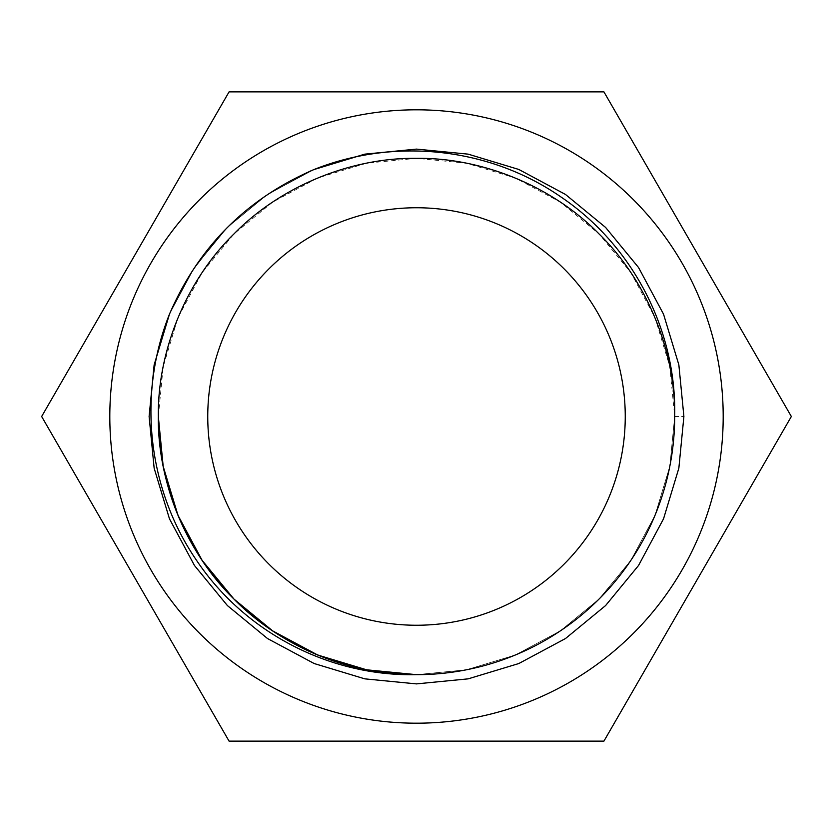 <?xml version="1.0" encoding="UTF-8"?>
<svg xmlns="http://www.w3.org/2000/svg" width="833" height="833" viewBox="0 0 833 833"><rect width="100%" height="100%" fill="white"/><g stroke="black" fill="none" stroke-linecap="round" stroke-linejoin="round"><path stroke-width="0.62" stroke-dasharray="4.17 3.12" d="M723.19 416.5A306.69 306.69 0 0 1 416.5 723.19A306.69 306.69 0 0 1 109.81 416.5A306.69 306.69 0 0 1 416.5 109.81A306.69 306.69 0 0 1 723.19 416.5M603.925 741.131L791.35 416.5L603.925 91.869L229.075 91.869L41.65 416.5L229.075 741.131L603.925 741.131M625.25 416.5A208.75 208.75 0 0 0 416.5 207.75A208.75 208.75 0 0 0 207.75 416.5A208.75 208.75 0 0 0 416.5 625.25A208.75 208.75 0 0 0 625.25 416.5M158.332 416.5C157.489 350.433 186.634 280.075 233.948 233.948C280.075 186.634 350.433 157.489 416.5 158.332C482.567 157.489 552.925 186.634 599.052 233.948C646.366 280.075 675.511 350.433 674.668 416.5C675.511 482.567 646.366 552.925 599.052 599.052C552.925 646.366 482.567 675.511 416.5 674.668C350.433 675.511 280.075 646.366 233.948 599.052C186.634 552.925 157.489 482.567 158.332 416.5C157.489 350.433 186.634 280.075 233.948 233.948C280.075 186.634 350.433 157.489 416.5 158.332C482.567 157.489 552.925 186.634 599.052 233.948C646.366 280.075 675.511 350.433 674.668 416.5C675.511 482.567 646.366 552.925 599.052 599.052C552.925 646.366 482.567 675.511 416.5 674.668C350.433 675.511 280.075 646.366 233.948 599.052C186.634 552.925 157.489 482.567 158.332 416.5C157.489 350.433 186.634 280.075 233.948 233.948C280.075 186.634 350.433 157.489 416.5 158.332C482.567 157.489 552.925 186.634 599.052 233.948C646.366 280.075 675.511 350.433 674.668 416.5C675.511 482.567 646.366 552.925 599.052 599.052C552.925 646.366 482.567 675.511 416.5 674.668C350.433 675.511 280.075 646.366 233.948 599.052C186.634 552.925 157.489 482.567 158.332 416.5C157.489 350.433 186.634 280.075 233.948 233.948C280.075 186.634 350.433 157.489 416.5 158.332C482.567 157.489 552.925 186.634 599.052 233.948C646.366 280.075 675.511 350.433 674.668 416.5C675.511 482.567 646.366 552.925 599.052 599.052C552.925 646.366 482.567 675.511 416.5 674.668C350.433 675.511 280.075 646.366 233.948 599.052C186.634 552.925 157.489 482.567 158.332 416.5C157.489 350.433 186.634 280.075 233.948 233.948C280.075 186.634 350.433 157.489 416.5 158.332C482.567 157.489 552.925 186.634 599.052 233.948C646.366 280.075 675.511 350.433 674.668 416.5C675.511 482.567 646.366 552.925 599.052 599.052C552.925 646.366 482.567 675.511 416.5 674.668C350.433 675.511 280.075 646.366 233.948 599.052C186.634 552.925 157.489 482.567 158.332 416.5C157.489 350.433 186.634 280.075 233.948 233.948C280.075 186.634 350.433 157.489 416.5 158.332C482.567 157.489 552.925 186.634 599.052 233.948C646.366 280.075 675.511 350.433 674.668 416.5C675.511 482.567 646.366 552.925 599.052 599.052C552.925 646.366 482.567 675.511 416.5 674.668C350.433 675.511 280.075 646.366 233.948 599.052C186.634 552.925 157.489 482.567 158.332 416.5C157.489 350.433 186.634 280.075 233.948 233.948C280.075 186.634 350.433 157.489 416.5 158.332C482.567 157.489 552.925 186.634 599.052 233.948C646.366 280.075 675.511 350.433 674.668 416.5L669.805 466.386L655.019 515.294L630.883 560.338L599.052 599.052L560.338 630.883L515.294 655.019L466.386 669.805L416.5 674.668A258.168 258.168 0 0 0 674.668 416.5C675.511 482.567 646.366 552.925 599.052 599.052C552.925 646.366 482.567 675.511 416.5 674.668C350.433 675.511 280.075 646.366 233.948 599.052C186.634 552.925 157.489 482.567 158.332 416.5C157.489 350.433 186.634 280.075 233.948 233.948C280.075 186.634 350.433 157.489 416.5 158.332C482.567 157.489 552.925 186.634 599.052 233.948C646.366 280.075 675.511 350.433 674.668 416.5L669.805 466.386L655.019 515.294L630.883 560.338L599.052 599.052L560.338 630.883L515.294 655.019L466.386 669.805L416.5 674.668L466.386 669.805L515.294 655.019L560.338 630.883L599.052 599.052L630.883 560.338L655.019 515.294L669.805 466.386L674.668 416.5C675.511 482.567 646.366 552.925 599.052 599.052C552.925 646.366 482.567 675.511 416.5 674.668C350.433 675.511 280.075 646.366 233.948 599.052C186.634 552.925 157.489 482.567 158.332 416.5C157.489 350.433 186.634 280.075 233.948 233.948C280.075 186.634 350.433 157.489 416.5 158.332C482.567 157.489 552.925 186.634 599.052 233.948C646.366 280.075 675.511 350.433 674.668 416.5C675.511 482.567 646.366 552.925 599.052 599.052C552.925 646.366 482.567 675.511 416.5 674.668C350.433 675.511 280.075 646.366 233.948 599.052C186.634 552.925 157.489 482.567 158.332 416.5C157.489 350.433 186.634 280.075 233.948 233.948C280.075 186.634 350.433 157.489 416.5 158.332C482.567 157.489 552.925 186.634 599.052 233.948C646.366 280.075 675.511 350.433 674.668 416.5C675.511 482.567 646.366 552.925 599.052 599.052C552.925 646.366 482.567 675.511 416.5 674.668C350.433 675.511 280.075 646.366 233.948 599.052C186.634 552.925 157.489 482.567 158.332 416.5C157.489 350.433 186.634 280.075 233.948 233.948C280.075 186.634 350.433 157.489 416.5 158.332C482.567 157.489 552.925 186.634 599.052 233.948C646.366 280.075 675.511 350.433 674.668 416.5C675.511 482.567 646.366 552.925 599.052 599.052C552.925 646.366 482.567 675.511 416.5 674.668C350.433 675.511 280.075 646.366 233.948 599.052C186.634 552.925 157.489 482.567 158.332 416.5C157.489 350.433 186.634 280.075 233.948 233.948C280.075 186.634 350.433 157.489 416.5 158.332C482.567 157.489 552.925 186.634 599.052 233.948C646.366 280.075 675.511 350.433 674.668 416.5C675.511 482.567 646.366 552.925 599.052 599.052C552.925 646.366 482.567 675.511 416.5 674.668C350.433 675.511 280.075 646.366 233.948 599.052C186.634 552.925 157.489 482.567 158.332 416.5C157.489 350.433 186.634 280.075 233.948 233.948C280.075 186.634 350.433 157.489 416.5 158.332C482.567 157.489 552.925 186.634 599.052 233.948C646.366 280.075 675.511 350.433 674.668 416.5C675.511 482.567 646.366 552.925 599.052 599.052C552.925 646.366 482.567 675.511 416.5 674.668C350.433 675.511 280.075 646.366 233.948 599.052C186.634 552.925 157.489 482.567 158.332 416.5C157.489 350.433 186.634 280.075 233.948 233.948C280.075 186.634 350.433 157.489 416.5 158.332C482.567 157.489 552.925 186.634 599.052 233.948C646.366 280.075 675.511 350.433 674.668 416.5C675.511 482.567 646.366 552.925 599.052 599.052C552.925 646.366 482.567 675.511 416.5 674.668C350.433 675.511 280.075 646.366 233.948 599.052C186.634 552.925 157.489 482.567 158.332 416.5C157.489 350.433 186.634 280.075 233.948 233.948C280.075 186.634 350.433 157.489 416.5 158.332C482.567 157.489 552.925 186.634 599.052 233.948C646.366 280.075 675.511 350.433 674.668 416.5C675.511 482.567 646.366 552.925 599.052 599.052C552.925 646.366 482.567 675.511 416.5 674.668C350.433 675.511 280.075 646.366 233.948 599.052C186.634 552.925 157.489 482.567 158.332 416.5C157.489 350.433 186.634 280.075 233.948 233.948C280.075 186.634 350.433 157.489 416.5 158.332C482.567 157.489 552.925 186.634 599.052 233.948C646.366 280.075 675.511 350.433 674.668 416.5C675.511 482.567 646.366 552.925 599.052 599.052C552.925 646.366 482.567 675.511 416.5 674.668C350.433 675.511 280.075 646.366 233.948 599.052C186.634 552.925 157.489 482.567 158.332 416.5C157.489 350.433 186.634 280.075 233.948 233.948C280.075 186.634 350.433 157.489 416.5 158.332C482.567 157.489 552.925 186.634 599.052 233.948C646.366 280.075 675.511 350.433 674.668 416.5C675.511 482.567 646.366 552.925 599.052 599.052C552.925 646.366 482.567 675.511 416.5 674.668C350.433 675.511 280.075 646.366 233.948 599.052C186.634 552.925 157.489 482.567 158.332 416.5C157.489 350.433 186.634 280.075 233.948 233.948C280.075 186.634 350.433 157.489 416.5 158.332C482.567 157.489 552.925 186.634 599.052 233.948C646.366 280.075 675.511 350.433 674.668 416.5L669.805 466.386L655.019 515.294L630.883 560.338L599.052 599.052L560.338 630.883L515.294 655.019L466.386 669.805L416.5 674.668L466.386 669.805L515.294 655.019L560.338 630.883L599.052 599.052L630.883 560.338L655.019 515.294L669.805 466.386L674.668 416.5C675.511 482.567 646.366 552.925 599.052 599.052C552.925 646.366 482.567 675.511 416.5 674.668C350.433 675.511 280.075 646.366 233.948 599.052C186.634 552.925 157.489 482.567 158.332 416.5C157.489 482.567 186.634 552.925 233.948 599.052C280.075 646.366 350.433 675.511 416.5 674.668C482.567 675.511 552.925 646.366 599.052 599.052C646.366 552.925 675.511 482.567 674.668 416.5L669.805 466.386L655.019 515.294L630.883 560.338L599.052 599.052L560.338 630.883L515.294 655.019L466.386 669.805L416.5 674.668L466.386 669.805L515.294 655.019L560.338 630.883L599.052 599.052L630.883 560.338L655.019 515.294L669.805 466.386L674.668 416.5C675.511 482.567 646.366 552.925 599.052 599.052C552.925 646.366 482.567 675.511 416.5 674.668C350.433 675.511 280.075 646.366 233.948 599.052C186.634 552.925 157.489 482.567 158.332 416.5C157.489 482.567 186.634 552.925 233.948 599.052C280.075 646.366 350.433 675.511 416.5 674.668C482.567 675.511 552.925 646.366 599.052 599.052C646.366 552.925 675.511 482.567 674.668 416.5C675.511 482.567 646.366 552.925 599.052 599.052C552.925 646.366 482.567 675.511 416.5 674.668C350.433 675.511 280.075 646.366 233.948 599.052C186.634 552.925 157.489 482.567 158.332 416.5A258.168 258.168 0 0 1 416.5 158.332A258.168 258.168 0 0 1 674.668 416.5C675.511 482.567 646.366 552.925 599.052 599.052C552.925 646.366 482.567 675.511 416.5 674.668M674.668 416.5L683.893 416.5L674.668 416.5L669.805 366.614L655.019 317.706L630.883 272.662L599.052 233.948L560.338 202.117L515.294 177.981L466.386 163.195L416.5 158.332L366.614 163.195L317.706 177.981L272.662 202.117L233.948 233.948L202.117 272.662L177.981 317.706L163.195 366.614L158.332 416.5L163.195 466.386L177.981 515.294L202.117 560.338L233.948 599.052L272.058 630.487L316.363 654.457L364.5 669.378L413.709 674.657M220.412 234.708L191.611 271.85L169.463 314.176L191.611 271.85L220.412 234.708L191.611 271.85L169.463 314.176L191.611 271.85L220.412 234.708L191.611 271.85L169.463 314.176L191.611 271.85L220.412 234.708L191.611 271.85L169.463 314.176L191.611 271.85L220.412 234.708L191.611 271.85L169.463 314.176L191.611 271.85L220.412 234.708L191.611 271.85L169.463 314.176L194.453 267.518L227.419 227.419L265.446 195.859L309.512 171.442L265.498 195.828L227.513 227.336L265.498 195.828L309.512 171.442L265.498 195.828L227.513 227.336L265.498 195.828L309.512 171.442L265.498 195.828L227.513 227.336L265.498 195.828L309.512 171.442L265.498 195.828L227.513 227.336L265.498 195.828L309.512 171.442L265.498 195.828L227.513 227.336L265.498 195.828L309.512 171.442L265.498 195.828L227.513 227.336L265.498 195.828L309.512 171.442L265.498 195.828L227.513 227.336L265.498 195.828L309.512 171.442L265.498 195.828L227.513 227.336M663.537 314.176L638.547 267.518L605.581 227.419L565.482 194.453L518.824 169.463L468.167 154.147L416.5 149.107L364.833 154.147L314.176 169.463L267.518 194.453L227.419 227.419L194.453 267.518L169.463 314.176L194.453 267.518L227.419 227.419L267.518 194.453L314.176 169.463L364.833 154.147L416.5 149.107L468.167 154.147L518.824 169.463L565.482 194.453L605.581 227.419L638.547 267.518L663.537 314.176L678.853 364.833L683.893 416.5L678.853 468.167L663.537 518.824L638.547 565.482L605.581 605.581L565.482 638.547L518.824 663.537L468.167 678.853L416.5 683.893L364.833 678.853L314.176 663.537L267.518 638.547L227.419 605.581L194.453 565.482L169.463 518.824L154.147 468.167L149.107 416.5L154.147 364.833L169.463 314.176L194.453 267.518L227.419 227.419L267.518 194.453L314.176 169.463L364.833 154.147L416.5 149.107L468.167 154.147L518.824 169.463L565.482 194.453L605.581 227.419L638.547 267.518L663.537 314.176L678.853 364.833L683.893 416.5L678.853 468.167L663.537 518.824L638.547 565.482L605.581 605.581L565.482 638.547L518.824 663.537L468.167 678.853L416.5 683.893L364.833 678.853L314.176 663.537L267.518 638.547L227.419 605.581L194.453 565.482L169.463 518.824L154.147 468.167L149.107 416.5L154.147 364.833L169.463 314.176L194.453 267.518L227.419 227.419L267.518 194.453L314.176 169.463L364.833 154.147L416.5 149.107L468.167 154.147L518.824 169.463L565.482 194.453L605.581 227.419L638.547 267.518L663.537 314.176L678.853 364.833L683.893 416.5L678.853 364.833L663.537 314.176L638.547 267.518L605.581 227.419L565.482 194.453L518.824 169.463L468.167 154.147L416.5 149.107L364.833 154.147L314.176 169.463L364.833 154.147L416.5 149.107L468.167 154.147L518.824 169.463L565.482 194.453L605.581 227.419L638.547 267.518L663.537 314.176L678.853 364.833L683.893 416.5L678.853 468.167L663.537 518.824L638.547 565.482L605.581 605.581L565.482 638.547L518.824 663.537L468.167 678.853L416.5 683.893L364.833 678.853L314.176 663.537L267.518 638.547L227.419 605.581L194.453 565.482L169.463 518.824L154.147 468.167L149.107 416.5L154.136 364.885L169.422 314.28L194.36 267.664L227.274 227.576L194.36 267.664L169.422 314.28L154.136 364.885L149.107 416.5L154.147 468.167L169.463 518.824L194.453 565.482L227.419 605.581L267.518 638.547L314.176 663.537L364.833 678.853L416.5 683.893L468.167 678.853L518.824 663.537L565.482 638.547L605.581 605.581L638.547 565.482L663.537 518.824L678.853 468.167L683.893 416.5L678.853 364.833L663.537 314.176L638.547 267.518L605.581 227.419L565.482 194.453L518.824 169.463L468.167 154.147L416.5 149.107L364.833 154.147L314.176 169.463L364.833 154.147L416.5 149.107L468.167 154.147L518.824 169.463L565.482 194.453L605.581 227.419L638.547 267.518L663.537 314.176L678.853 364.833L683.893 416.5L678.853 468.167L663.537 518.824L638.547 565.482L605.581 605.581L565.482 638.547L518.824 663.537L468.167 678.853L416.5 683.893L364.833 678.853L314.176 663.537L267.518 638.547L227.419 605.581L194.453 565.482L169.463 518.824L154.147 468.167L149.107 416.5L154.136 364.885L169.422 314.28L194.36 267.664L227.274 227.576L194.36 267.664L169.422 314.28L154.136 364.885L149.107 416.5L154.147 468.167L169.463 518.824L194.453 565.482L227.419 605.581L267.518 638.547L314.176 663.537L364.833 678.853L416.5 683.893L468.167 678.853L518.824 663.537L565.482 638.547L605.581 605.581L638.547 565.482L663.537 518.824L678.853 468.167L683.893 416.5L678.853 364.833L663.537 314.176L638.547 267.518L605.581 227.419L565.482 194.453L518.824 169.463L468.167 154.147L416.5 149.107L364.833 154.147L314.176 169.463L364.833 154.147L416.5 149.107L468.167 154.147L518.824 169.463L565.482 194.453L605.581 227.419L638.547 267.518L663.537 314.176L678.853 364.833L683.893 416.5L678.853 468.167L663.537 518.824L638.547 565.482L605.581 605.581L565.482 638.547L518.824 663.537L468.167 678.853L416.5 683.893L364.833 678.853L314.176 663.537L267.518 638.547L227.419 605.581L194.453 565.482L169.463 518.824L154.147 468.167L149.107 416.5L154.136 364.885L169.422 314.28L194.36 267.664L227.274 227.576L194.36 267.664L169.422 314.28L154.136 364.885L149.107 416.5L154.147 468.167L169.463 518.824L194.453 565.482L227.419 605.581L267.518 638.547L314.176 663.537L364.833 678.853L416.5 683.893L468.167 678.853L518.824 663.537L565.482 638.547L605.581 605.581L638.547 565.482L663.537 518.824L678.853 468.167L683.893 416.5L678.853 364.833L663.537 314.176L638.547 267.518L605.581 227.419L565.482 194.453L518.824 169.463L468.167 154.147L416.5 149.107L364.833 154.147L314.176 169.463L364.833 154.147L416.5 149.107L468.167 154.147L518.824 169.463L565.482 194.453L605.581 227.419L638.547 267.518L663.537 314.176L678.853 364.833L683.893 416.5L678.853 468.167L663.537 518.824L638.547 565.482L605.581 605.581L565.482 638.547L518.824 663.537L468.167 678.853L416.5 683.893L364.833 678.853L314.176 663.537L267.518 638.547L227.419 605.581L194.453 565.482L169.463 518.824L154.147 468.167L149.107 416.5L154.136 364.885L169.422 314.28L194.36 267.664L227.274 227.576L194.36 267.664L169.422 314.28L154.136 364.885L149.107 416.5L154.147 468.167L169.463 518.824L194.453 565.482L227.419 605.581L267.518 638.547L314.176 663.537L364.833 678.853L416.5 683.893L468.167 678.853L518.824 663.537L565.482 638.547L605.581 605.581L638.547 565.482L663.537 518.824L678.853 468.167L683.893 416.5L678.853 364.833L663.537 314.176L638.547 267.518L605.581 227.419L565.482 194.453L518.824 169.463L468.167 154.147L416.5 149.107L364.833 154.147L314.176 169.463L364.833 154.147L416.5 149.107L468.167 154.147L518.824 169.463L565.482 194.453L605.581 227.419L638.547 267.518L663.537 314.176L678.853 364.833L683.893 416.5L678.853 468.167L663.537 518.824L638.547 565.482L605.581 605.581L565.482 638.547L518.824 663.537L468.167 678.853L416.5 683.893L364.833 678.853L314.176 663.537L267.518 638.547L227.419 605.581L194.453 565.482L169.463 518.824L154.147 468.167L149.107 416.5L154.136 364.885L169.422 314.28L194.36 267.664L227.274 227.576L194.36 267.664L169.422 314.28L154.136 364.885L149.107 416.5L154.147 468.167L169.463 518.824L194.453 565.482L227.419 605.581L267.518 638.547L314.176 663.537L364.833 678.853L416.5 683.893L468.167 678.853L518.824 663.537L565.482 638.547L605.581 605.581L638.547 565.482L663.537 518.824L678.853 468.167L683.893 416.5L678.853 364.833L663.537 314.176L638.547 267.518L605.581 227.419L565.482 194.453L518.824 169.463L468.167 154.147L416.5 149.107L364.833 154.147L314.176 169.463L364.833 154.147L416.5 149.107L468.167 154.147L518.824 169.463L565.482 194.453L605.581 227.419L638.547 267.518L663.537 314.176L678.853 364.833L683.893 416.5L678.853 468.167L663.537 518.824L638.547 565.482L605.581 605.581L565.482 638.547L518.824 663.537L468.167 678.853L416.5 683.893L364.833 678.853L314.176 663.537L267.518 638.547L227.419 605.581L194.453 565.482L169.463 518.824L154.147 468.167L149.107 416.5L154.136 364.885L169.422 314.28L194.36 267.664L227.274 227.576L194.36 267.664L169.422 314.28L154.136 364.885L149.107 416.5L154.147 468.167L169.463 518.824L194.453 565.482L227.419 605.581L267.518 638.547L314.176 663.537L364.833 678.853L416.5 683.893L468.167 678.853L518.824 663.537L565.482 638.547L605.581 605.581L638.547 565.482L663.537 518.824L678.853 468.167L683.893 416.5L678.853 364.833L663.537 314.176L638.547 267.518L605.581 227.419L565.482 194.453L518.824 169.463L468.167 154.147L416.5 149.107L364.833 154.147L314.176 169.463L364.833 154.147L416.5 149.107L468.167 154.147L518.824 169.463L565.482 194.453L605.581 227.419L638.547 267.518L663.537 314.176L678.853 364.833L683.893 416.5L678.853 468.167L663.537 518.824L638.547 565.482L605.581 605.581L565.482 638.547L518.824 663.537L468.167 678.853L416.5 683.893L364.833 678.853L314.176 663.537L267.518 638.547L227.419 605.581L194.453 565.482L169.463 518.824L154.147 468.167L149.107 416.5L154.136 364.885L169.422 314.28L194.36 267.664L227.274 227.576L194.36 267.664L169.422 314.28L154.136 364.885L149.107 416.5L154.147 468.167L169.463 518.824L194.453 565.482L227.419 605.581L267.518 638.547L314.176 663.537L364.833 678.853L416.5 683.893L468.167 678.853L518.824 663.537L565.482 638.547L605.581 605.581L638.547 565.482L663.537 518.824L678.853 468.167L683.893 416.5L678.853 364.833L663.537 314.176L638.547 267.518L605.581 227.419L565.482 194.453L518.824 169.463L468.167 154.147L416.5 149.107L364.833 154.147L314.176 169.463L364.833 154.147L416.5 149.107L468.167 154.147L518.824 169.463L565.482 194.453L605.581 227.419L638.547 267.518L663.537 314.176L678.853 364.833L683.893 416.5L678.853 468.167L663.537 518.824L638.547 565.482L605.581 605.581L565.482 638.547L518.824 663.537L468.167 678.853L416.5 683.893L364.833 678.853L314.176 663.537L267.518 638.547L227.419 605.581L194.453 565.482L169.463 518.824L154.147 468.167L149.107 416.5L154.136 364.885L169.422 314.28L194.36 267.664L227.274 227.576M227.659 227.19L267.508 194.464L313.833 169.599L267.508 194.464L227.659 227.19L267.508 194.464L313.833 169.599L267.508 194.464L227.659 227.19L267.508 194.464L313.833 169.599L267.508 194.464L227.659 227.19L267.508 194.464L313.833 169.599L267.508 194.464L227.659 227.19L267.508 194.464L313.833 169.599L267.508 194.464L227.659 227.19L267.508 194.464L313.833 169.599"/><path stroke-width="1.25" d="M109.81 416.5A306.69 306.69 0 0 1 416.5 109.81A306.69 306.69 0 0 1 723.19 416.5A306.69 306.69 0 0 1 416.5 723.19A306.69 306.69 0 0 1 109.81 416.5M603.925 91.869L791.35 416.5L603.925 741.131L229.075 741.131L41.65 416.5L229.075 91.869L603.925 91.869M625.25 416.5A208.75 208.75 0 0 0 416.5 207.75A208.75 208.75 0 0 0 207.75 416.5A208.75 208.75 0 0 0 416.5 625.25A208.75 208.75 0 0 0 625.25 416.5M158.332 416.5C157.489 350.433 186.634 280.075 233.948 233.948C280.075 186.634 350.433 157.489 416.5 158.332C482.567 157.489 552.925 186.634 599.052 233.948C646.366 280.075 675.511 350.433 674.668 416.5C675.511 350.433 646.366 280.075 599.052 233.948C552.925 186.634 482.567 157.489 416.5 158.332C350.433 157.489 280.075 186.634 233.948 233.948C186.634 280.075 157.489 350.433 158.332 416.5C157.489 350.433 186.634 280.075 233.948 233.948C280.075 186.634 350.433 157.489 416.5 158.332C482.567 157.489 552.925 186.634 599.052 233.948C646.366 280.075 675.511 350.433 674.668 416.5C675.511 350.433 646.366 280.075 599.052 233.948C552.925 186.634 482.567 157.489 416.5 158.332C350.433 157.489 280.075 186.634 233.948 233.948C186.634 280.075 157.489 350.433 158.332 416.5C157.489 350.433 186.634 280.075 233.948 233.948C280.075 186.634 350.433 157.489 416.5 158.332C482.567 157.489 552.925 186.634 599.052 233.948C646.366 280.075 675.511 350.433 674.668 416.5C675.511 350.433 646.366 280.075 599.052 233.948C552.925 186.634 482.567 157.489 416.5 158.332C350.433 157.489 280.075 186.634 233.948 233.948C186.634 280.075 157.489 350.433 158.332 416.5C157.489 350.433 186.634 280.075 233.948 233.948C280.075 186.634 350.433 157.489 416.5 158.332C482.567 157.489 552.925 186.634 599.052 233.948C646.366 280.075 675.511 350.433 674.668 416.5C675.511 350.433 646.366 280.075 599.052 233.948C552.925 186.634 482.567 157.489 416.5 158.332C350.433 157.489 280.075 186.634 233.948 233.948C186.634 280.075 157.489 350.433 158.332 416.5C157.489 350.433 186.634 280.075 233.948 233.948C280.075 186.634 350.433 157.489 416.5 158.332C482.567 157.489 552.925 186.634 599.052 233.948C646.366 280.075 675.511 350.433 674.668 416.5C675.511 350.433 646.366 280.075 599.052 233.948C552.925 186.634 482.567 157.489 416.5 158.332C350.433 157.489 280.075 186.634 233.948 233.948C186.634 280.075 157.489 350.433 158.332 416.5C157.489 350.433 186.634 280.075 233.948 233.948C280.075 186.634 350.433 157.489 416.5 158.332C482.567 157.489 552.925 186.634 599.052 233.948C646.366 280.075 675.511 350.433 674.668 416.5C675.511 350.433 646.366 280.075 599.052 233.948C552.925 186.634 482.567 157.489 416.5 158.332C350.433 157.489 280.075 186.634 233.948 233.948C186.634 280.075 157.489 350.433 158.332 416.5A258.168 258.168 0 0 0 416.5 674.668L366.614 669.805L317.706 655.019L272.662 630.883L233.948 599.052L202.117 560.338L177.981 515.294L163.195 466.386L158.332 416.5L163.195 466.386L177.981 515.294L202.117 560.338L233.948 599.052L272.662 630.883L317.706 655.019L366.614 669.805L416.5 674.668L366.614 669.805L317.706 655.019L272.662 630.883L233.948 599.052L202.117 560.338L177.981 515.294L163.195 466.386L158.332 416.5L163.195 466.386L177.981 515.294L202.117 560.338L233.948 599.052L272.662 630.883L317.706 655.019L366.614 669.805L416.5 674.668L366.614 669.805L317.706 655.019L272.662 630.883L233.948 599.052L202.117 560.338L177.981 515.294L163.195 466.386L158.332 416.5L163.195 466.386L177.981 515.294L202.117 560.338L233.948 599.052L272.662 630.883L317.706 655.019L366.614 669.805L416.5 674.668L366.614 669.805L317.706 655.019L272.662 630.883L233.948 599.052L202.117 560.338L177.981 515.294L163.195 466.386L158.332 416.5C157.489 482.567 186.634 552.925 233.948 599.052C280.075 646.366 350.433 675.511 416.5 674.668A258.168 258.168 0 0 0 674.668 416.5C676.781 330.087 632.695 245.246 560.661 196.765C489.356 147.483 394.925 137.299 314.176 169.463L364.833 154.147L416.5 149.107L468.167 154.147L518.824 169.463L565.482 194.453L605.581 227.419L638.547 267.518L663.537 314.176L678.853 364.833L683.893 416.5L678.853 468.167L663.537 518.824L638.547 565.482L605.581 605.581L565.482 638.547L518.824 663.537L468.167 678.853L416.5 683.893L364.833 678.853L314.176 663.537L267.518 638.547L227.419 605.581L194.453 565.482L169.463 518.824L154.147 468.167L149.107 416.5L154.147 364.833L169.463 314.176C198.546 246.787 246.776 198.546 314.176 169.463L309.512 171.442L314.176 169.463M413.709 674.657L416.5 674.668C329.535 676.594 245.069 632.539 196.744 560.64C147.441 489.086 137.278 394.613 169.463 314.176L154.147 364.833L149.107 416.5L154.147 468.167L169.463 518.824L194.453 565.482L227.419 605.581L267.518 638.547L314.176 663.537L364.833 678.853L416.5 683.893L468.167 678.853L518.824 663.537L565.482 638.547L605.581 605.581L638.547 565.482L663.537 518.824L678.853 468.167L683.893 416.5L678.853 364.833L663.537 314.176L638.547 267.518L605.581 227.419L565.482 194.453L518.824 169.463L468.167 154.147L416.5 149.107L364.656 154.178L313.833 169.599L364.656 154.178L416.5 149.107L468.167 154.147L518.824 169.463L565.482 194.453L605.581 227.419L638.547 267.518L663.537 314.176L678.853 364.833L683.893 416.5L678.853 468.167L663.537 518.824L638.547 565.482L605.581 605.581L565.482 638.547L518.824 663.537L468.167 678.853L416.5 683.893L364.833 678.853L314.176 663.537L267.518 638.547L227.419 605.581L194.453 565.482L169.463 518.824L154.147 468.167L149.107 416.5L154.147 364.833L169.463 314.176L154.147 364.833L149.107 416.5L154.147 468.167L169.463 518.824L194.453 565.482L227.419 605.581L267.518 638.547L314.176 663.537L364.833 678.853L416.5 683.893L468.167 678.853L518.824 663.537L565.482 638.547L605.581 605.581L638.547 565.482L663.537 518.824L678.853 468.167L683.893 416.5L678.853 364.833L663.537 314.176L638.547 267.518L605.581 227.419L565.482 194.453L518.824 169.463L468.167 154.147L416.5 149.107L364.656 154.178L313.833 169.599L364.656 154.178L416.5 149.107L468.167 154.147L518.824 169.463L565.482 194.453L605.581 227.419L638.547 267.518L663.537 314.176L678.853 364.833L683.893 416.5L678.853 468.167L663.537 518.824L638.547 565.482L605.581 605.581L565.482 638.547L518.824 663.537L468.167 678.853L416.5 683.893L364.833 678.853L314.176 663.537L267.518 638.547L227.419 605.581L194.453 565.482L169.463 518.824L154.147 468.167L149.107 416.5L154.147 364.833L169.463 314.176L154.147 364.833L149.107 416.5L154.147 468.167L169.463 518.824L194.453 565.482L227.419 605.581L267.518 638.547L314.176 663.537L364.833 678.853L416.5 683.893L468.167 678.853L518.824 663.537L565.482 638.547L605.581 605.581L638.547 565.482L663.537 518.824L678.853 468.167L683.893 416.5L678.853 364.833L663.537 314.176L638.547 267.518L605.581 227.419L565.482 194.453L518.824 169.463L468.167 154.147L416.5 149.107L364.656 154.178L313.833 169.599L364.656 154.178L416.5 149.107L468.167 154.147L518.824 169.463L565.482 194.453L605.581 227.419L638.547 267.518L663.537 314.176L678.853 364.833L683.893 416.5L678.853 468.167L663.537 518.824L638.547 565.482L605.581 605.581L565.482 638.547L518.824 663.537L468.167 678.853L416.5 683.893L364.833 678.853L314.176 663.537L267.518 638.547L227.419 605.581L194.453 565.482L169.463 518.824L154.147 468.167L149.107 416.5L154.147 364.833L169.463 314.176L154.147 364.833L149.107 416.5L154.147 468.167L169.463 518.824L194.453 565.482L227.419 605.581L267.518 638.547L314.176 663.537L364.833 678.853L416.5 683.893L468.167 678.853L518.824 663.537L565.482 638.547L605.581 605.581L638.547 565.482L663.537 518.824L678.853 468.167L683.893 416.5L678.853 364.833L663.537 314.176L638.547 267.518L605.581 227.419L565.482 194.453L518.824 169.463L468.167 154.147L416.5 149.107L364.656 154.178L313.833 169.599L364.656 154.178L416.5 149.107L468.167 154.147L518.824 169.463L565.482 194.453L605.581 227.419L638.547 267.518L663.537 314.176L678.853 364.833L683.893 416.5L678.853 468.167L663.537 518.824L638.547 565.482L605.581 605.581L565.482 638.547L518.824 663.537L468.167 678.853L416.5 683.893L364.833 678.853L314.176 663.537L267.518 638.547L227.419 605.581L194.453 565.482L169.463 518.824L154.147 468.167L149.107 416.5L154.147 364.833L169.463 314.176L154.147 364.833L149.107 416.5L154.147 468.167L169.463 518.824L194.453 565.482L227.419 605.581L267.518 638.547L314.176 663.537L364.833 678.853L416.5 683.893L468.167 678.853L518.824 663.537L565.482 638.547L605.581 605.581L638.547 565.482L663.537 518.824L678.853 468.167L683.893 416.5L678.853 364.833L663.537 314.176L638.547 267.518L605.581 227.419L565.482 194.453L518.824 169.463L468.167 154.147L416.5 149.107L364.656 154.178L313.833 169.599L364.656 154.178L416.5 149.107L468.167 154.147L518.824 169.463L565.482 194.453L605.581 227.419L638.547 267.518L663.537 314.176L678.853 364.833L683.893 416.5L678.853 468.167L663.537 518.824L638.547 565.482L605.581 605.581L565.482 638.547L518.824 663.537L468.167 678.853L416.5 683.893L364.833 678.853L314.176 663.537L267.518 638.547L227.419 605.581L194.453 565.482L169.463 518.824L154.147 468.167L149.107 416.5L154.147 364.833L169.463 314.176L154.147 364.833L149.107 416.5L154.147 468.167L169.463 518.824L194.453 565.482L227.419 605.581L267.518 638.547L314.176 663.537L364.833 678.853L416.5 683.893L468.167 678.853L518.824 663.537L565.482 638.547L605.581 605.581L638.547 565.482L663.537 518.824L678.853 468.167L683.893 416.5L678.853 364.833L663.537 314.176L638.547 267.518L605.581 227.419L565.482 194.453L518.824 169.463L468.167 154.147L416.5 149.107L364.656 154.178L313.833 169.599M220.412 234.708L227.659 227.19M663.537 314.176L678.853 364.833L683.893 416.5L678.853 468.167L663.537 518.824L638.547 565.482L605.581 605.581L565.482 638.547L518.824 663.537L468.167 678.853L416.5 683.893L364.833 678.853L314.176 663.537L267.518 638.547L227.419 605.581L194.453 565.482L169.463 518.824L154.147 468.167L149.107 416.5L154.147 364.833L169.463 314.176"/></g></svg>
